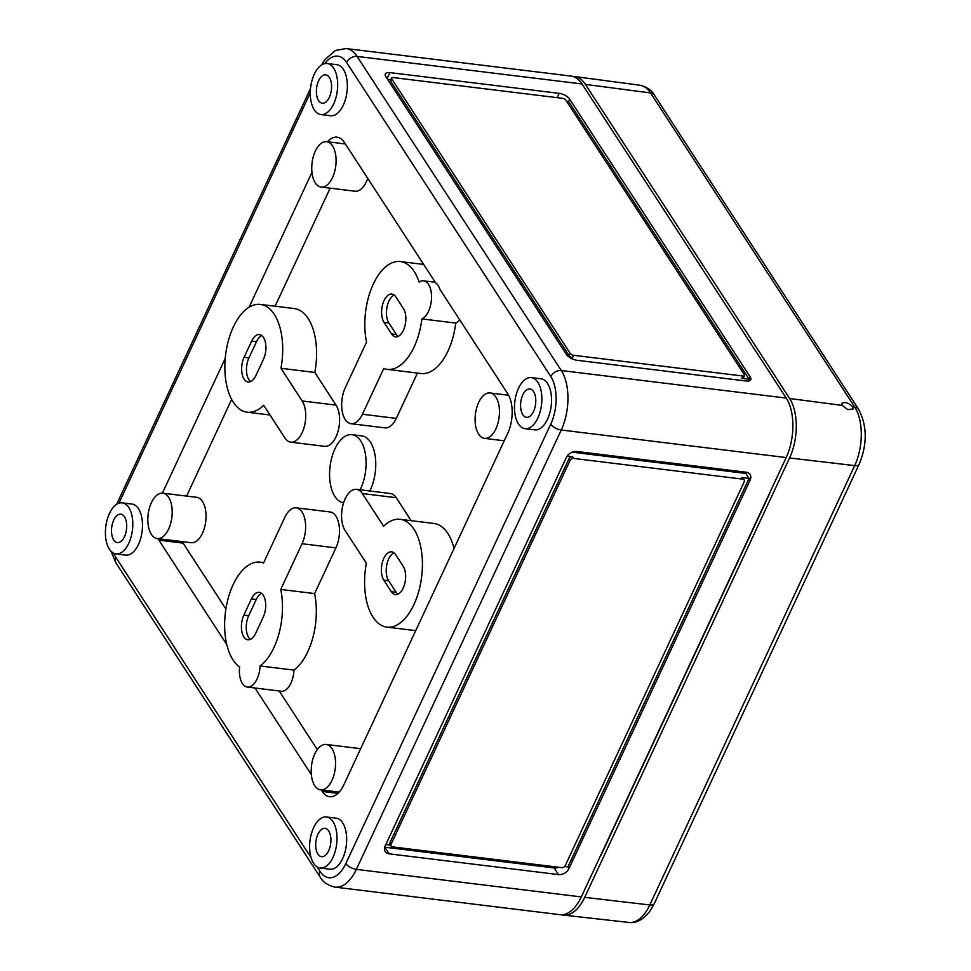 <?xml version="1.0" encoding="UTF-8"?>
<svg xmlns="http://www.w3.org/2000/svg" width="971" height="971" viewBox="0 0 971 971"><rect width="100%" height="100%" fill="white"/><g stroke="black" fill="none" stroke-linecap="round" stroke-linejoin="round"><path stroke-width="1.46" d="M582.03 83.967L357.085 56.415A42.87 22.394 97 0 0 346.125 48.55L571.069 76.102A42.87 22.394 97 0 1 582.03 83.967L786.231 398.086A42.87 22.394 97 0 1 786.182 457.572L581.301 896.925A42.87 22.394 97 0 1 559.964 914.682L335.019 887.13A42.87 22.394 -83 0 0 356.357 869.373L581.301 896.925M128.815 507.578A25.719 13.436 97 0 1 131.073 536.975A25.719 13.436 97 0 1 115.974 553.919A25.719 13.436 97 0 1 105.766 526.755A25.719 13.436 97 0 1 122.237 502.857A25.719 13.436 97 0 1 128.815 507.578M113.716 539.949A14.286 7.465 -83 0 0 117.333 542.571A14.286 7.465 -83 0 0 126.521 529.292A14.286 7.465 -83 0 0 120.805 514.193A14.286 7.465 -83 0 0 112.442 523.648A14.286 7.465 -83 0 0 113.716 539.949M558.483 874.58A8.569 6.202 147 0 0 568.97 868.535L750.134 480.038A8.569 6.202 147 0 0 750.061 474.479A8.569 6.202 147 0 0 746.104 472.222L576.798 451.479A8.569 6.202 147 0 0 566.299 457.523L385.147 846.008A8.569 6.202 147 0 0 385.22 851.567A8.569 6.202 147 0 0 389.165 853.837L558.483 874.58L554.186 867.965A8.569 6.202 147 0 0 558.786 867.285M746.189 381.008A8.569 3.86 25 0 0 750.741 379.673A8.569 3.86 25 0 0 750.219 376.942L569.674 99.2A8.569 3.86 25 0 0 559.187 93.35L389.869 72.607A8.569 3.86 25 0 0 385.329 73.942A8.569 3.86 25 0 0 385.839 76.673L566.396 354.415A8.569 3.86 25 0 0 576.871 360.265L746.189 381.008M572.198 452.158L745.825 473.435A8.569 6.202 147 0 0 746.274 472.246M384.71 847.198A8.569 6.202 147 0 0 384.868 847.222L554.186 867.965M744.187 479.905A2.852 2.063 147 0 0 742.876 479.152L573.558 458.409A2.852 2.063 147 0 0 570.062 460.424L391.07 844.285A2.852 2.063 147 0 0 391.082 846.142A2.852 2.063 147 0 0 392.405 846.894L561.724 867.637A2.852 2.063 147 0 0 565.219 865.622L744.211 481.762A2.852 2.063 147 0 0 744.187 479.905L743.118 478.254A2.852 2.063 147 0 0 741.795 477.501L749.054 478.387L750.134 480.038M745.825 473.435L749.054 478.387L567.901 866.872L564.624 866.472M390.427 845.134L385.815 844.576M567.137 456.103L572.489 456.758A2.852 2.063 147 0 0 568.982 458.773L389.99 842.634A2.852 2.063 147 0 0 390.014 844.491L391.082 846.142M296.228 507.821L330.091 511.96A22.867 11.943 97 0 1 339.025 524.91A22.867 11.943 97 0 1 335.917 547.887L314.592 593.597A54.303 28.377 97 0 1 293.934 670.099A19.432 10.159 97 0 1 281.238 691.231L247.374 687.08A19.432 10.159 97 0 1 239.606 667.041A54.303 28.377 97 0 1 226.546 605.321A54.303 28.377 97 0 1 260.155 562.173A54.303 28.377 97 0 1 263.542 562.998L284.855 517.288A22.867 11.943 97 0 1 296.228 507.821A22.867 11.943 97 0 1 305.161 520.759A22.867 11.943 97 0 1 302.054 543.736L280.74 589.446A54.303 28.377 97 0 1 260.07 665.948A19.432 10.159 97 0 1 247.374 687.08M293.934 670.099L260.07 665.948M327.482 141.778A28.584 14.929 97 0 1 337.071 137.19A28.584 14.929 97 0 1 344.377 142.434L435.724 282.962A19.432 10.159 97 0 1 440.021 289.564L507.736 393.728A28.584 14.929 97 0 1 507.699 433.382L343.795 784.871A28.584 14.929 97 0 1 329.57 796.706A28.584 14.929 97 0 1 322.263 791.462L321.267 789.933M419.12 282.076A19.432 10.159 97 0 1 423.55 280.825A19.432 10.159 97 0 1 431.512 298.461A19.432 10.159 97 0 1 421.9 318.913A54.303 28.377 97 0 1 387.126 369.356A54.303 28.377 97 0 1 383.751 368.531L362.438 414.241A22.867 11.943 97 0 1 351.053 423.708A22.867 11.943 97 0 1 342.12 410.769A22.867 11.943 97 0 1 345.239 387.793L366.553 342.083A54.303 28.377 97 0 1 372.099 286.785A54.303 28.377 97 0 1 400.331 261.563A54.303 28.377 97 0 1 419.12 282.076M459.708 319.847A19.432 10.159 97 0 1 455.751 323.064L421.9 318.913M343.6 502.76A34.301 17.915 97 0 1 330.055 466.493A34.301 17.915 97 0 1 352 434.68A34.301 17.915 97 0 1 360.775 440.98A34.301 17.915 97 0 1 360.132 489.797M317.299 749.588L279.199 690.976M455.751 323.064A54.303 28.377 97 0 1 420.989 373.507L387.126 369.356M417.433 373.07L396.302 418.392A22.867 11.943 97 0 1 384.917 427.859L351.053 423.708M186.578 496.084L231.644 399.433M275.121 306.205L330.152 188.18M225.903 608.987L183.094 543.129A28.584 14.929 97 0 1 182.208 541.612M162.788 493.171L196.652 497.31A22.867 11.943 97 0 1 202.502 501.509A22.867 11.943 97 0 1 204.517 527.641A22.867 11.943 97 0 1 191.093 542.704L157.229 538.553A22.867 11.943 97 0 1 148.15 514.412A22.867 11.943 97 0 1 162.788 493.171A22.867 11.943 97 0 1 168.638 497.358A22.867 11.943 97 0 1 170.653 523.49A22.867 11.943 97 0 1 157.229 538.553M326.147 744.454A22.867 11.943 97 0 1 331.997 748.653A22.867 11.943 97 0 1 334.012 774.785A22.867 11.943 97 0 1 320.588 789.848A22.867 11.943 97 0 1 311.509 765.694A22.867 11.943 97 0 1 326.147 744.454L360.01 748.605A22.867 11.943 97 0 1 360.654 748.714M260.386 304.409L294.249 308.547A54.303 28.377 97 0 1 314.798 372.439L336.039 405.125A22.867 11.943 97 0 1 338.054 431.258A22.867 11.943 97 0 1 324.63 446.32L290.766 442.169A22.867 11.943 97 0 1 284.928 437.97L263.675 405.295A54.303 28.377 97 0 1 247.18 412.202A54.303 28.377 97 0 1 225.624 354.852A54.303 28.377 97 0 1 260.386 304.409A54.303 28.377 97 0 1 280.935 368.3L302.175 400.974A22.867 11.943 97 0 1 304.19 427.106A22.867 11.943 97 0 1 290.766 442.169M356.515 489.36A22.867 11.943 97 0 1 362.365 493.559L383.606 526.233A54.303 28.377 97 0 1 400.101 519.327A54.303 28.377 97 0 1 421.657 576.677A54.303 28.377 97 0 1 386.895 627.12A54.303 28.377 97 0 1 366.358 563.229L345.106 530.554A22.867 11.943 97 0 1 343.103 504.422A22.867 11.943 97 0 1 356.515 489.36L390.378 493.511A22.867 11.943 97 0 1 396.229 497.698L411.158 520.674M400.101 519.327L433.964 523.478A54.303 28.377 97 0 1 454.027 548.481M352 434.68L361.673 435.87A34.301 17.915 97 0 1 370.449 442.169A34.301 17.915 97 0 1 369.805 490.986M367.73 178.373A22.867 11.943 97 0 1 354.998 191.214L321.134 187.075A22.867 11.943 97 0 1 312.055 162.922A22.867 11.943 97 0 1 326.693 141.681A22.867 11.943 97 0 1 332.543 145.881A22.867 11.943 97 0 1 334.546 172.013A22.867 11.943 97 0 1 321.134 187.075M314.592 593.597L280.74 589.446M314.798 372.439L280.935 368.3M495.902 397.163A22.867 11.943 97 0 1 497.905 423.295A22.867 11.943 97 0 1 484.493 438.358A22.867 11.943 97 0 1 475.414 414.216A22.867 11.943 97 0 1 490.052 392.976A22.867 11.943 97 0 1 495.902 397.163M162.388 493.134L225.26 358.299M249.086 307.2L311.958 172.365M226.801 644.623L158.904 540.167A28.584 14.929 97 0 1 158.018 538.65M311.375 774.712L255.009 688.014M122.237 502.857L131.91 504.046A25.719 13.436 97 0 1 138.489 508.755A25.719 13.436 97 0 1 140.746 538.165A25.719 13.436 97 0 1 125.647 555.109L115.974 553.919M326.426 816.963L336.112 818.152A25.719 13.436 97 0 1 342.678 822.874A25.719 13.436 97 0 1 344.948 852.271A25.719 13.436 97 0 1 329.849 869.215L320.175 868.025A25.719 13.436 97 0 1 309.967 840.862A25.719 13.436 97 0 1 326.426 816.963A25.719 13.436 97 0 1 333.004 821.684A25.719 13.436 97 0 1 335.274 851.082A25.719 13.436 97 0 1 320.175 868.025M327.106 63.491L336.779 64.681A25.719 13.436 97 0 1 343.358 69.402A25.719 13.436 97 0 1 345.627 98.799A25.719 13.436 97 0 1 330.528 115.743L320.855 114.554A25.719 13.436 97 0 1 310.647 87.39A25.719 13.436 97 0 1 327.106 63.491A25.719 13.436 97 0 1 333.684 68.213A25.719 13.436 97 0 1 335.954 97.61A25.719 13.436 97 0 1 320.855 114.554M531.307 377.61L540.981 378.799A25.719 13.436 97 0 1 547.559 383.521A25.719 13.436 97 0 1 549.817 412.918A25.719 13.436 97 0 1 534.73 429.862L525.056 428.672A25.719 13.436 97 0 1 514.836 401.509A25.719 13.436 97 0 1 531.307 377.61A25.719 13.436 97 0 1 537.885 382.331A25.719 13.436 97 0 1 540.143 411.728A25.719 13.436 97 0 1 525.056 428.672M318.585 100.596A14.286 7.465 -83 0 0 322.202 103.205A14.286 7.465 -83 0 0 331.39 89.939A14.286 7.465 -83 0 0 325.686 74.84A14.286 7.465 -83 0 0 317.323 84.295A14.286 7.465 -83 0 0 318.585 100.596M522.786 414.702A14.286 7.465 -83 0 0 526.403 417.324A14.286 7.465 -83 0 0 535.591 404.045A14.286 7.465 -83 0 0 529.875 388.958A14.286 7.465 -83 0 0 521.524 398.401A14.286 7.465 -83 0 0 522.786 414.702M317.918 854.067A14.286 7.465 -83 0 0 321.522 856.677A14.286 7.465 -83 0 0 330.71 843.411A14.286 7.465 -83 0 0 325.006 828.312A14.286 7.465 -83 0 0 316.643 837.767A14.286 7.465 -83 0 0 317.918 854.067M387.563 79.331L390.779 79.731M391.58 78.008A2.852 1.287 25 0 0 391.75 78.918L570.159 353.359A2.852 1.287 25 0 0 573.655 355.301L742.961 376.044A2.852 1.287 25 0 0 744.478 375.607A2.852 1.287 25 0 0 744.308 374.697L565.911 100.256A2.852 1.287 25 0 0 562.415 98.302L393.097 77.559A2.852 1.287 25 0 0 391.58 78.008L390.5 80.326A2.852 1.287 25 0 0 390.67 81.236L569.079 355.665A2.852 1.287 25 0 0 572.574 357.619L569.249 357.207M403.196 566.287A15.718 8.217 97 0 1 404.579 584.263A15.718 8.217 97 0 1 395.355 594.616A15.718 8.217 97 0 1 391.325 591.727L383.812 580.16A15.718 8.217 97 0 1 382.428 562.185A15.718 8.217 97 0 1 391.653 551.831A15.718 8.217 97 0 1 395.67 554.72L403.196 566.287M403.426 308.523A15.718 8.217 97 0 1 404.81 326.487A15.718 8.217 97 0 1 395.585 336.84A15.718 8.217 97 0 1 391.568 333.963L384.043 322.384A15.718 8.217 97 0 1 382.659 304.421A15.718 8.217 97 0 1 391.883 294.067A15.718 8.217 97 0 1 395.901 296.956L403.426 308.523M748.313 381.033L749.139 379.248L568.593 101.506L569.674 99.2M566.554 101.263L568.593 101.506M750.219 376.942L749.139 379.248L741.893 378.362A2.852 1.287 25 0 0 743.398 377.913L744.478 375.607M263.469 359.306L255.919 375.486A15.718 8.217 97 0 1 248.103 382.004A15.718 8.217 97 0 1 241.961 373.095A15.718 8.217 97 0 1 244.097 357.304L251.647 341.112A15.718 8.217 97 0 1 259.475 334.607A15.718 8.217 97 0 1 265.617 343.503A15.718 8.217 97 0 1 263.469 359.306M250.603 381.591A15.718 8.217 97 0 1 248.94 357.898L256.49 341.707A15.718 8.217 97 0 1 261.806 335.602M397.855 594.203A15.718 8.217 97 0 1 396.168 592.322L388.643 580.743A15.718 8.217 97 0 1 386.737 565.049A15.718 8.217 97 0 1 393.983 552.839M263.238 617.071L255.689 633.262A15.718 8.217 97 0 1 247.872 639.768A15.718 8.217 97 0 1 241.73 630.871A15.718 8.217 97 0 1 243.867 615.068L251.416 598.889A15.718 8.217 97 0 1 259.245 592.371A15.718 8.217 97 0 1 265.386 601.28A15.718 8.217 97 0 1 263.238 617.071M250.372 639.355A15.718 8.217 97 0 1 248.71 615.663L256.259 599.471A15.718 8.217 97 0 1 261.575 593.378M398.086 336.439A15.718 8.217 97 0 1 396.399 334.558L388.873 322.979A15.718 8.217 97 0 1 386.968 307.285A15.718 8.217 97 0 1 394.214 295.063M842.136 405.405L847.901 409.689L853.06 408.925L852.744 406.788C848.52 402.734 844.867 401.606 841.76 403.402L842.136 405.405L789.617 398.498A42.87 22.394 97 0 1 789.569 457.984L584.688 897.35L649.805 904.96A8.569 3.86 25 0 0 654.284 903.613L859.165 464.259A8.569 3.86 25 0 1 854.686 465.607L649.805 904.96A42.202 22.042 -83 0 1 628.929 922.45L563.471 915.107A42.87 22.394 -83 0 0 584.688 897.35M561.675 914.767A42.87 22.394 -83 0 0 563.471 915.107M789.617 398.498L585.416 84.392A42.87 22.394 97 0 0 574.577 76.539A42.87 22.394 97 0 0 572.744 76.442M770.064 492.127A21.726 11.349 97 0 1 768.656 495.708L601.729 853.667A21.726 11.349 97 0 1 600.017 856.786M786.182 457.572L561.238 430.019L356.357 869.373A8.569 3.86 25 0 1 345.87 863.522A34.301 17.915 -83 0 1 320.042 871.436L317.104 866.921M786.231 398.086L561.287 370.534L357.085 56.415A8.569 6.202 147 0 0 346.598 62.46A34.301 17.915 97 0 0 324.751 63.601M389.99 842.634L391.07 844.285M568.982 458.773L570.062 460.424M572.489 456.758L573.558 458.409M741.795 477.501L742.876 479.152M384.868 847.222L389.165 853.837M567.901 866.872L568.97 868.535M335.917 547.887L302.054 543.736M336.039 405.125L302.175 400.974M396.229 497.698L362.365 493.559M396.302 418.392L362.438 414.241M337.932 793.38L322.263 791.462M183.094 543.129L158.904 540.167M310.283 92.84L118.923 503.221M113.716 553.252A34.301 17.915 -83 0 0 115.84 557.318A8.569 6.202 147 0 0 115.913 562.877L320.102 876.995A8.569 6.202 147 0 1 320.042 871.436M311.06 857.636L115.84 557.318M550.751 424.169A8.569 3.86 25 0 0 561.238 430.019A42.87 22.394 97 0 0 561.287 370.534A8.569 6.202 147 0 0 550.8 376.578A34.301 17.915 97 0 1 550.751 424.169L345.87 863.522M550.8 376.578L346.598 62.46M557.172 97.658L559.187 93.35M387.089 78.59L389.869 72.607M390.67 81.236L391.75 78.918M569.079 355.665L570.159 353.359M572.574 357.619L573.655 355.301M741.893 378.362L742.961 376.044M248.94 357.898L244.097 357.304M256.49 341.707L251.647 341.112M396.168 592.322L391.325 591.727M388.643 580.743L383.812 580.16M248.71 615.663L243.867 615.068M256.259 599.471L251.416 598.889M396.399 334.558L391.568 333.963M388.873 322.979L384.043 322.384M789.569 457.984L854.686 465.607A42.202 22.042 97 0 0 854.735 407.055L852.744 406.788M654.43 95.194A8.569 6.202 147 0 0 650.534 92.937A42.202 22.042 97 0 0 639.865 85.217C647.026 87.002 651.869 90.327 654.43 95.194L858.619 409.313A8.569 6.202 147 0 0 854.735 407.055L650.534 92.937L585.416 84.392M423.55 280.825L435.263 282.258M320.588 789.848L339.158 792.118M247.18 412.202L269.987 414.993M386.895 627.12L415.709 630.652M400.331 261.563L423.672 264.415M326.693 141.681L345.373 143.963M484.493 438.358L504.24 440.785M490.052 392.976L508.622 395.246M260.155 562.173L263.724 562.61M116.605 504.35L310.514 88.495M335.019 887.13C327.761 885.418 322.797 882.044 320.102 876.995M115.913 562.877L110.985 551.225M346.125 48.55L335.298 50.504L324.739 59.899L321.619 64.911M628.929 922.45C636.223 923.47 643.239 919.683 649.975 911.089L654.284 903.613M639.865 85.217L574.577 76.539M858.619 409.313C867.237 425.784 867.419 444.099 859.165 464.259"/></g></svg>
